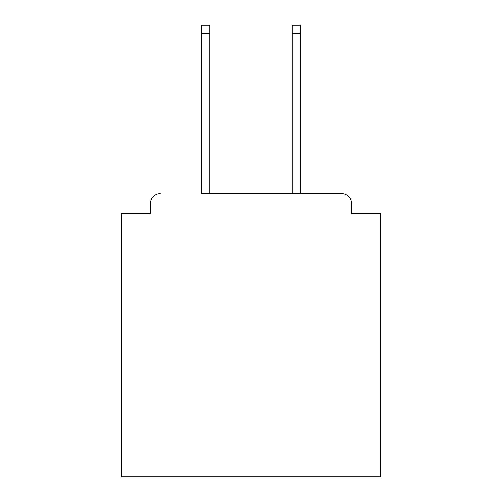 <?xml version="1.0" encoding="UTF-8"?>
<svg xmlns="http://www.w3.org/2000/svg" width="502" height="502" viewBox="0 0 502 502"><rect width="100%" height="100%" fill="white"/><g stroke="black" fill="none" stroke-linecap="round" stroke-linejoin="round"><path stroke-width="0.75" d="M351.469 213.726L351.469 203.354L351.469 213.726L380.642 213.726L380.642 476.9L121.358 476.9L121.358 213.726L150.531 213.726L150.531 203.354L150.531 213.726M201.415 33.201L201.415 25.1L209.836 25.1L209.836 33.201L201.415 33.201L201.415 193.634L341.749 193.634L300.585 193.634L300.585 33.201L292.164 33.201L292.164 25.1L300.585 25.1L300.585 33.201M351.469 203.354A9.72 9.72 0 0 0 341.749 193.634M160.251 193.634A9.72 9.72 0 0 0 150.531 203.354M292.164 33.201L292.164 193.634L209.836 193.634L209.836 33.201"/></g></svg>

